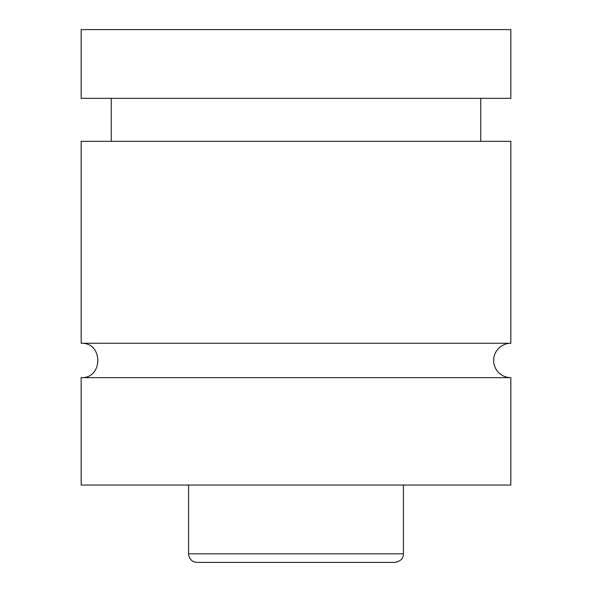 <?xml version="1.0" encoding="UTF-8"?>
<svg xmlns="http://www.w3.org/2000/svg" width="592" height="592" viewBox="0 0 592 592"><rect width="100%" height="100%" fill="white"/><g stroke="black" fill="none" stroke-linecap="round" stroke-linejoin="round"><path stroke-width="0.89" d="M81.163 377.637C103.334 378.702 103.334 342.198 81.163 343.264L510.837 343.264A17.19 17.19 0 0 0 493.654 360.454A17.19 17.19 0 0 0 510.837 377.637L510.837 485.055L81.163 485.055L81.163 377.637L510.837 377.637M394.827 562.4L197.173 562.4A8.591 8.591 0 0 1 188.582 553.809L403.418 553.809C403.293 556.147 403.048 560.935 394.827 562.4M403.418 485.055L403.418 553.809M81.163 343.264L81.163 141.318L510.837 141.318L510.837 343.264M81.163 29.6L510.837 29.6L510.837 98.346L81.163 98.346L81.163 29.6M188.582 553.809L188.582 485.055M480.763 141.318L480.763 98.346M111.237 141.318L111.237 98.346"/></g></svg>
